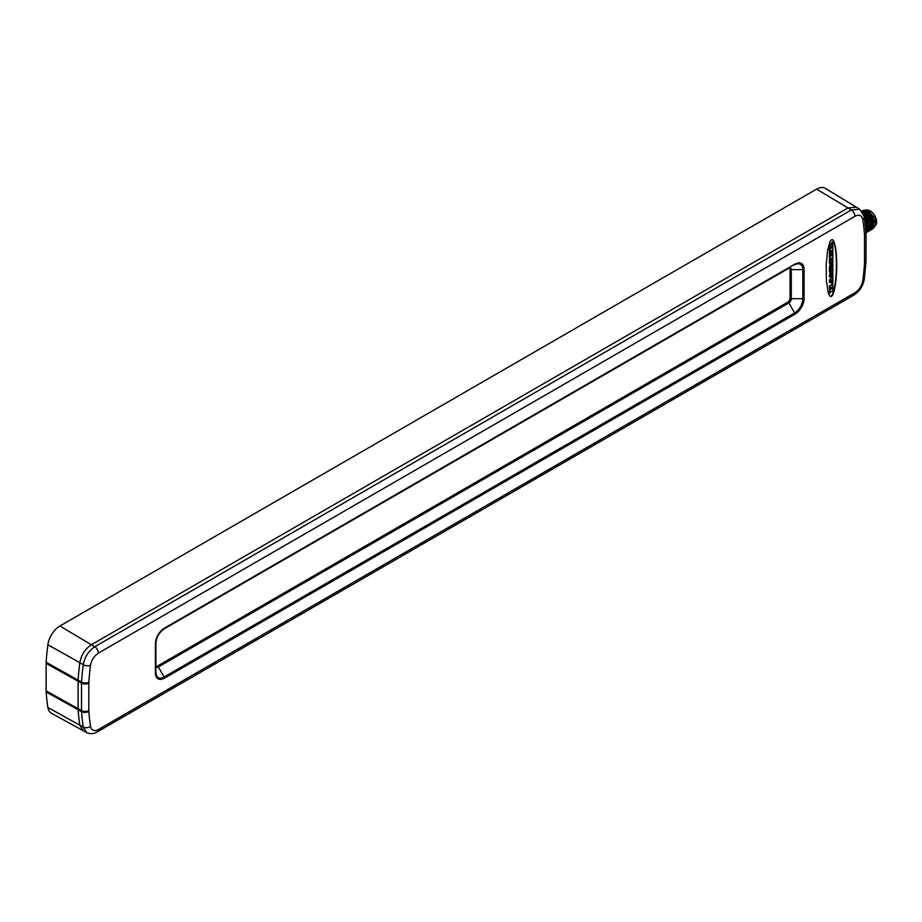 <?xml version="1.0" encoding="UTF-8"?>
<svg xmlns="http://www.w3.org/2000/svg" width="922" height="922" viewBox="0 0 922 922"><rect width="100%" height="100%" fill="white"/><g stroke="black" fill="none" stroke-linecap="round" stroke-linejoin="round"><path stroke-width="1.38" d="M83.107 730.639L51.39 713.225A17.264 9.969 -60 0 1 47.875 707.462A235.145 135.764 -60 0 1 46.135 691.949L46.135 662.261A235.145 135.764 -60 0 1 47.875 644.743A17.264 9.969 -60 0 1 59.918 625.992L816.569 189.148A17.264 9.969 -60 0 1 825.305 188.353L856.25 207.116M59.918 625.992L91.347 644.766L847.998 207.923L91.347 644.766C85.135 648.881 81.297 654.851 79.845 662.676A234.361 135.315 120 0 0 78.116 680.113L78.116 709.756A234.361 135.315 120 0 0 79.834 725.199A16.492 9.52 120 0 0 79.845 725.199L83.268 727.043L86.68 732.575C90.172 734.223 93.71 733.993 97.317 731.895L853.864 295.098C859.592 291.375 863.073 286.016 864.294 279.02L866.012 261.698L866.046 233.139L864.271 216.543L859.719 209.236L851.329 209.974L94.77 646.76C88.593 650.886 84.755 656.856 83.268 664.67L79.845 662.676A16.492 9.52 120 0 0 79.834 662.676A234.361 135.315 120 0 0 78.116 680.113L46.135 662.261M90.517 665.361A229.071 132.261 120 0 0 88.835 682.338A12.067 6.973 120 0 0 88.812 683.11L88.812 710.562A12.067 6.973 120 0 0 88.835 711.311A229.071 132.261 120 0 0 90.517 726.34C91.52 730.547 94.148 731.607 98.389 729.509L854.948 292.723C859.189 289.911 861.816 285.82 862.819 280.461A229.071 132.261 120 0 0 864.49 263.485A12.067 6.973 120 0 0 864.525 262.712L864.525 235.26A12.067 6.973 120 0 0 864.49 234.511A229.071 132.261 120 0 0 862.819 219.471C861.816 215.275 859.189 214.215 854.948 216.313L98.389 653.099C94.148 655.911 91.52 660.002 90.517 665.361A5.209 2.478 -172.5 0 1 83.268 664.67A234.28 135.269 120 0 0 81.551 682.038L78.116 680.113A17.357 10.027 -60 0 0 78.07 681.231L78.07 708.684A17.357 10.027 -60 0 0 78.116 709.756L46.135 691.949M868.512 210.896L874.782 218.191A9.543 5.509 60 0 1 875.808 222.905A9.543 5.509 60 0 1 875.808 223.147M874.16 227.584L875.808 223.389L868.443 210.861A10.419 6.016 -120 0 0 866.161 209.962L863.107 210.412M872.938 228.794L874.31 220.577L867.279 211.53L861.909 211.103L867.21 211.564L874.252 220.623L872.258 229.105M862.093 211.357L865.989 212.279L873.019 221.315L871.659 229.532L873.088 221.292L866.046 212.244L862.082 211.334M862.681 212.175L864.755 212.982L871.797 222.041L870.426 230.246L871.855 221.995L864.824 212.947L862.635 212.118M871.659 229.532L871.036 229.809M862.531 210.815L868.443 210.861M863.453 213.65L870.575 222.755L868.582 231.226M870.426 230.246L869.803 230.523M864.479 217.88L867.66 222.928L866.127 232.644M864.098 215.633L869.642 224.553L867.348 231.941M869.262 230.915L870.633 222.709L863.418 213.57M867.971 231.664L869.7 224.484L864.075 215.518M866.749 232.367L868.674 226.19L864.456 217.753M866.035 232.724L866.496 223.597L864.848 220.531M864.871 220.692L866.035 232.701M865.977 231.676L865.332 224.461M865.355 224.726L865.977 231.56M866.864 210.147A8.989 5.186 60 0 1 870.287 210.965A8.989 5.186 -120 0 1 875.9 218.122A8.989 5.186 -120 0 1 875.531 225.464M164.496 678.177A12.873 7.434 -60 0 1 155.392 672.922L155.392 643.867A12.873 7.434 -60 0 1 164.496 628.101L794.971 264.095A12.873 7.434 -60 0 1 804.076 269.351L804.076 298.405A12.873 7.434 -60 0 1 794.971 314.172L164.496 678.177A1.74 1.003 -120 0 0 164.139 676.967A11.64 6.719 -60 0 1 155.899 672.219L155.899 643.153A11.64 6.719 -60 0 1 164.139 628.896L788.84 268.233A3.469 2.005 -60 0 1 790.569 268.06A3.469 2.005 -60 0 1 791.295 269.65L790.062 268.936L790.062 297.99A3.469 2.005 120 0 1 787.607 302.243L157.132 666.249A3.469 2.005 120 0 1 156.118 666.583M790.062 268.936A3.469 2.005 120 0 0 789.843 267.899M804.076 269.351A1.74 1.003 180 0 1 802.855 269.65L791.295 269.65L791.295 298.705A3.469 2.005 -60 0 1 788.84 302.958L158.354 666.963A3.469 2.005 -60 0 1 156.625 667.136A3.469 2.005 -60 0 1 155.899 665.546M827.645 250.231L826.227 264.199L826.377 280.553L828.233 292.7L829.627 295.824L830.906 296.607L833.488 293.092L835.586 283.676L836.738 269.178L836.485 255.625L834.836 244.203L832.485 239.674L831.171 239.927L829.881 241.852L827.645 250.231M88.835 682.338A5.209 2.766 -176.3 0 1 81.551 682.038A17.276 9.981 120 0 0 81.516 683.144L81.516 710.597A17.276 9.981 120 0 0 81.551 711.669L78.116 709.756A234.361 135.315 120 0 0 79.845 725.199L83.234 730.708L86.68 732.575M859.719 209.236L856.377 207.185L847.998 207.923L851.329 209.974A5.209 3.008 -120 0 1 854.948 216.313M832.992 240.054L832.336 239.628M833.246 240.354L832.497 239.778M833.488 240.711L832.75 240.066M833.73 241.138L832.992 240.423M833.961 241.622L833.234 240.849M834.191 242.175L833.476 241.345M834.41 242.797L833.707 241.898M834.629 243.466L833.926 242.509M834.836 244.203L834.145 243.189M835.032 244.998L834.352 243.927M835.228 245.851L834.548 244.722M835.413 246.75L834.733 245.563M835.586 247.707L834.917 246.474M835.747 248.71L835.09 247.419M835.897 249.758L835.251 248.421M836.035 250.853L835.401 249.482M836.162 251.994L835.551 250.577M836.289 253.17L835.678 251.706M836.392 254.38L835.793 252.882M836.485 255.625L835.897 254.092M836.565 256.892L836 255.336M836.634 258.195L836.081 256.604M836.692 259.52L836.15 257.906M836.738 260.857L836.208 259.232M836.773 262.228L836.254 260.58M836.796 263.6L836.289 261.94M836.796 264.983L836.3 263.323M836.796 266.389L836.312 264.706M836.773 267.783L836.3 266.101M836.738 269.178L836.289 267.495M836.692 270.584L836.254 268.901M836.634 271.967L836.208 270.296M836.565 273.35L836.15 271.69M836.485 274.721L836.081 273.073M836.392 276.07L836 274.433M836.289 277.407L835.897 275.793M836.162 278.721L835.793 277.119M836.035 280L835.678 278.432M835.897 281.256L835.551 279.723M835.747 282.489L835.401 280.98M835.586 283.676L835.251 282.201M835.413 284.829L835.09 283.388M835.228 285.947L834.917 284.541M835.032 287.007L834.733 285.659M834.836 288.033L834.548 286.73M834.629 289.012L834.352 287.756M834.41 289.934L834.145 288.724M834.191 290.81L833.926 289.658M833.961 291.629L833.707 290.522M833.73 292.389L833.476 291.34M833.488 293.092L833.234 292.101M833.246 293.738L832.992 292.804M832.992 294.314L832.75 293.45M832.739 294.833L832.497 294.037M832.485 295.282L832.243 294.556M832.22 295.674L831.99 295.005M831.955 295.997L831.725 295.386M832.485 284.414L829.627 285.762A1.948 1.129 120 0 0 829.408 286.719L829.973 293.046L830.71 291.629L832.9 291.271L832.9 285.209A2.04 1.176 120 0 0 832.67 284.518L830.123 286.05A1.948 1.129 120 0 0 829.892 286.996L829.408 292.712M832.405 275.966L829.892 280.461L829.915 282.466L832.128 282.812L832.186 283.699L832.9 283.227L832.9 280.565L831.771 281.475L832.14 279.746L832.232 280.864M829.431 282.19L829.443 280.081L831.667 277.084M831.667 282.743L831.667 283.365M831.667 275.205L832.9 275.229L832.877 272.578L831.079 274.433L832.9 271.033L832.9 268.486L829.892 269.431L829.915 272.013L831.621 270.273L829.892 273.5L829.892 276.957L831.667 275.367M832.405 268.198L830.63 269.132M830.146 268.717L829.408 269.143L829.408 271.69M830.111 271.932L829.408 276.669M832.405 259.67L830.63 260.603M830.146 260.188L829.408 260.615L829.431 263.208L831.621 261.86L829.892 264.971L829.892 268.429L832.082 266.435L832.186 267.173L832.9 266.7L832.877 264.049L831.079 265.905L832.9 262.505L832.877 259.9L829.973 260.765L829.408 263.15M830.111 263.404L829.408 268.141M832.405 250.945L831.275 251.602L832.082 255.648L831.598 254.553L830.653 256.443L831.022 252.363L829.892 253.02L829.892 259.946L832.082 257.78L832.186 258.69L832.9 258.218L832.9 251.233L831.275 253.054M831.667 253.32L831.667 254.587M831.183 254.311L831.125 254.91M830.538 252.075L829.408 252.732L829.408 259.67M832.324 242.624A1.36 0.784 120 0 0 831.794 242.348L831.817 243.466A38.009 21.944 120 0 0 831.898 243.42L831.99 243.834A1.936 1.118 120 0 0 831.863 243.95A1.118 0.645 120 0 0 831.483 244.526A4.944 2.847 120 0 0 831.367 244.826L831.264 244.63A1.51 0.876 120 0 0 831.148 244.48L830.422 244.641A1.66 0.957 120 0 0 829.984 245.771A7.687 4.437 120 0 0 829.892 246.831L829.915 252.017L830.71 250.634L832.9 250.242L832.9 246.335L831.794 247.903L831.725 246.912A1.026 0.588 -60 0 1 831.805 246.485L832.024 246.128A1.671 0.968 -60 0 1 832.174 245.967L832.359 245.805A1.879 1.083 120 0 0 832.566 245.598A1.003 0.576 120 0 0 832.785 245.229L832.9 243.201A1.36 0.784 120 0 0 832.278 242.636L831.252 243.143M829.408 251.694L829.408 246.554A7.687 4.437 120 0 1 829.489 245.483A1.66 0.957 120 0 1 829.927 244.365L830.976 244.353A4.944 2.847 120 0 1 830.987 244.249A1.083 0.622 120 0 1 831.379 243.662A1.936 1.118 120 0 1 831.494 243.546L831.632 243.396M830.653 287.941L830.63 289.496L831.148 287.779L831.148 289.208M831.667 287.353L831.644 288.92L831.644 287.491L832.163 287.191L832.163 288.621M830.664 246.981L831.16 248.191L830.653 248.537L830.63 247.223A1.199 0.692 -60 0 1 830.676 246.923L831.114 246.75A1.072 0.622 -60 0 1 831.16 247.027L831.16 248.191M831.817 280.104L832.9 279.873L832.9 276.254L832.163 277.361M831.125 280.784L830.676 281.579L831.056 280.749M88.812 683.11A5.209 3.008 180 0 1 81.516 683.144L46.1 663.379M47.875 644.743L79.834 662.676M816.569 189.148L847.998 207.923M88.812 710.562A5.209 3.008 180 0 1 81.516 710.597L46.1 690.878M47.875 707.462L79.834 725.199M867.66 222.928L866.369 223.297M794.971 264.095A1.74 1.003 60 0 1 794.614 264.891A11.64 6.719 -60 0 1 802.855 269.65L802.855 298.705L791.295 298.705L790.062 297.99M804.076 298.405A1.74 1.003 180 0 1 802.855 298.705A11.64 6.719 -60 0 1 794.614 312.961L164.139 676.967L158.354 666.963L157.132 666.249M98.389 653.099A5.209 3.008 -120 0 0 94.77 646.76L91.347 644.766M88.835 711.311A5.209 3.227 176 0 1 81.551 711.669A234.28 135.269 120 0 0 83.268 727.043A5.209 3.458 171.1 0 0 90.517 726.34M98.389 729.509A5.209 3.008 60 0 1 97.317 731.895M854.948 292.723A5.209 3.008 60 0 1 853.864 295.098M862.819 280.461A5.209 2.478 7.5 0 0 864.294 279.02M864.49 263.485A5.209 2.766 3.7 0 0 866.012 261.698M864.525 262.712A5.209 3.008 0 0 0 866.046 260.58M864.525 235.26A5.209 3.008 0 0 0 866.046 233.139M864.49 234.511A5.209 3.227 -4 0 0 866.012 232.021M862.819 219.471A5.209 3.458 -8.9 0 0 864.271 216.543M155.392 672.922A1.74 1.003 0 0 0 155.899 672.219M155.392 643.867A1.74 1.003 0 0 0 155.899 643.153C156.429 637.125 159.172 632.365 164.139 628.896L164.139 628.896A1.74 1.003 60 0 0 164.496 628.101M794.971 314.172A1.74 1.003 -120 0 0 794.614 312.961L788.84 302.958L787.607 302.243"/></g></svg>
